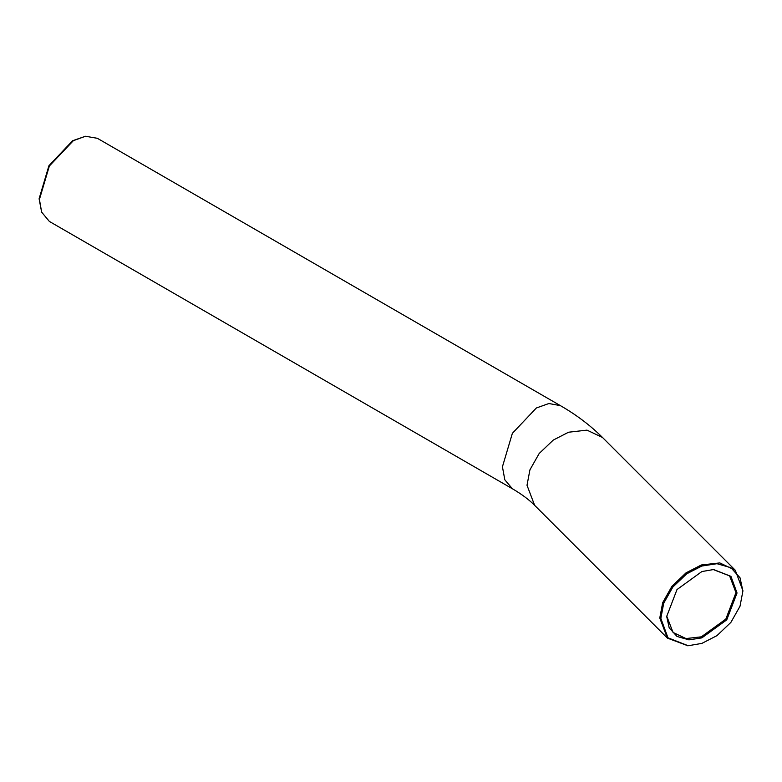 <?xml version="1.0" encoding="UTF-8"?>
<svg xmlns="http://www.w3.org/2000/svg" width="782" height="782" viewBox="0 0 782 782"><rect width="100%" height="100%" fill="white"/><g stroke="black" fill="none" stroke-linecap="round" stroke-linejoin="round"><path stroke-width="1.17" d="M737.035 592.981L730.935 576.344L713.595 569.54L701.874 571.554L677.007 589.55L666.704 616.431L669.177 627.809L677.007 636.44L688.922 639.852L701.874 637.868L726.742 619.862L737.035 592.981M713.233 569.54L729.616 575.894L735.97 592.629L725.833 619.1L701.337 636.831L685.98 638.562L673.058 632.452L666.704 616.069M742.9 591.036L740.016 606.236L730.887 622.394L716.977 635.639L701.874 643.391L688.199 645.737L667.965 637.799L660.839 618.386L663.722 603.186L672.862 587.028L686.772 573.773L701.874 566.021L716.977 563.705L730.887 567.683L740.016 577.751L742.9 591.036M742.9 590.674L735.276 570.244L719.763 562.913L701.337 564.985L686.039 572.844L671.953 586.265L662.696 602.629L659.773 618.024L667.408 638.112L687.837 645.737M85.463 136.264L72.599 140.74L48.914 165.745L39.1 198.765L41.651 212.147L39.423 199.449L49.354 166.009L73.352 140.672L85.463 136.264L97.349 138.297L560.362 405.614C576.305 414.783 590.351 425.398 602.502 437.47L586.989 430.139L568.573 432.221L553.275 440.07L539.179 453.492L529.922 469.865L527.009 485.26L534.634 505.338C529.14 499.757 521.721 494.224 512.376 488.74L504.82 479.816L502.435 466.766L512.376 433.326L536.364 407.989L548.856 403.532L560.362 405.614M512.376 488.74L49.354 221.423L41.651 212.147M687.486 645.737L688.199 645.737M735.276 570.244L602.502 437.47M667.408 638.112L534.634 505.338"/></g></svg>
